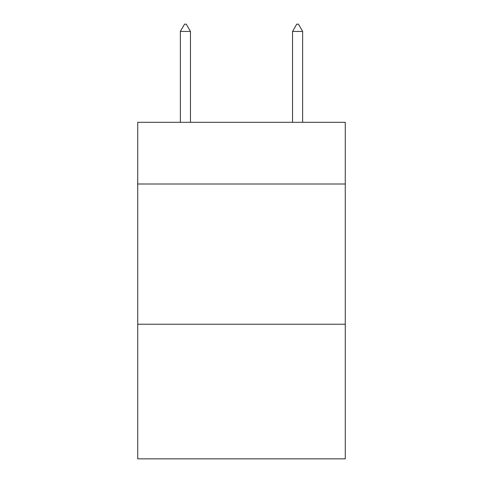 <?xml version="1.0" encoding="UTF-8"?>
<svg xmlns="http://www.w3.org/2000/svg" width="483" height="483" viewBox="0 0 483 483"><rect width="100%" height="100%" fill="white"/><g stroke="black" fill="none" stroke-linecap="round" stroke-linejoin="round"><path stroke-width="0.72" d="M345.267 184.005L345.267 122.308L137.733 122.308L137.733 184.005L345.267 184.005L345.267 458.85L137.733 458.85L137.733 184.005M345.267 324.232L137.733 324.232M190.459 31.443L186.251 24.15L184.566 24.15L180.364 31.443L190.459 31.443L190.459 122.308M180.364 31.443L180.364 122.308M296.749 24.15L298.434 24.15L302.636 31.443L292.541 31.443L296.749 24.15M302.636 122.308L302.636 31.443M292.541 122.308L292.541 31.443"/></g></svg>
